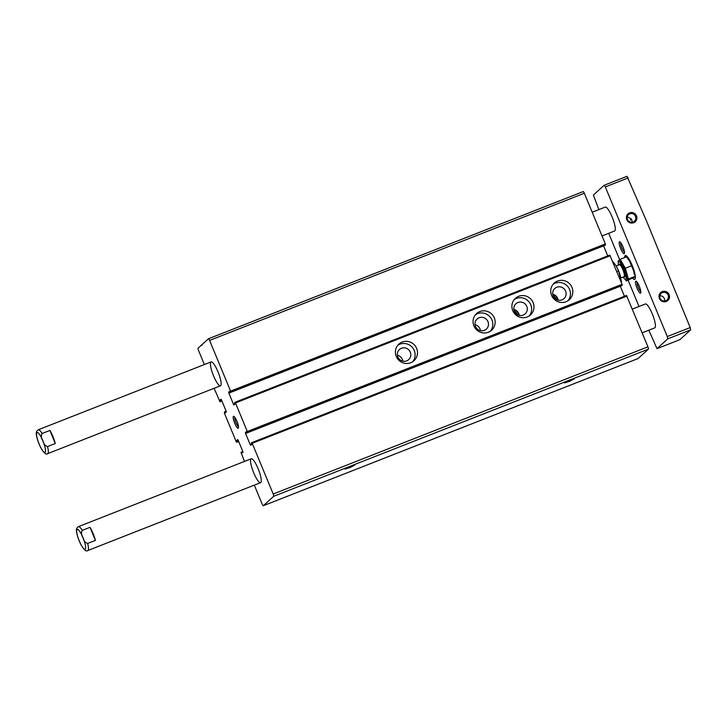 <?xml version="1.0" encoding="UTF-8"?>
<svg xmlns="http://www.w3.org/2000/svg" width="727" height="727" viewBox="0 0 727 727"><rect width="100%" height="100%" fill="white"/><g stroke="black" fill="none" stroke-linecap="round" stroke-linejoin="round"><path stroke-width="1.09" d="M344.98 469.069L354.749 465.089L350.005 467.57L344.98 469.069M564.388 382.902L574.157 378.921L569.414 381.393L564.388 382.902M251.76 442.643L626.492 295.462L647.948 346.834A2.136 0.473 68.6 0 1 648.393 349.133L638.088 358.529A2.136 0.473 68.6 0 1 638.061 358.547A2.136 0.473 68.6 0 1 638.015 358.556M204.369 364.545L198.544 350.496A2.136 0.473 68.6 0 1 198.098 348.188L208.404 338.791A2.136 0.473 68.6 0 1 209.594 340.427L230.595 391.126L230.768 392.053L230.323 392.453L229.65 391.308L228.687 392.189L228.86 393.116L233.512 404.339L233.976 404.994L234.948 404.112L234.567 402.694L235.03 402.285L235.484 402.94L247.316 431.493L247.489 432.42L247.044 432.819L246.371 431.674L245.408 432.556L245.581 433.474L250.233 444.697L250.706 445.351L251.669 444.479L251.288 443.061L251.733 442.652L252.205 443.306L273.207 494.006A2.136 0.473 68.6 0 1 273.652 496.314L263.347 505.71A2.136 0.473 68.6 0 1 263.319 505.728A2.136 0.473 68.6 0 1 262.165 504.075L254.432 485.4M244.49 461.418L240.982 452.448L242.845 452.521M215.674 391.844L220.008 401.858L220.008 400.095L220.99 399.205L221.453 399.868L226.097 411.091L226.279 412.018L225.306 412.9L224.643 411.746L224.37 413.072L236.193 441.625L236.657 442.289L236.729 440.462L237.711 439.571L238.165 440.235L242.818 451.458L243 452.376L241.791 452.93M215.601 391.908L214.101 388.291M200.988 345.552L202.042 345.143M208.476 338.764L583.145 191.619A2.136 0.473 68.6 0 1 583.181 191.592A2.136 0.473 68.6 0 1 584.335 193.246L605.337 243.945L605.073 245.281L230.323 392.462L605.073 245.281M208.404 338.791A2.136 0.473 68.6 0 1 208.44 338.773L583.181 191.592M228.86 393.116L603.574 245.862M603.61 245.935L607.736 255.904M235.039 402.276L609.771 255.104L622.058 284.312L621.785 285.647L247.035 432.829L621.785 285.638M396.251 356.403A11.223 10.914 -132.3 0 1 414.508 345.043A11.223 10.914 -132.3 0 1 414.008 360.692A11.223 10.914 -132.3 0 1 396.251 356.403M473.913 325.896A11.223 10.914 -132.3 0 1 492.179 314.546A11.223 10.914 -132.3 0 1 491.67 330.194A11.223 10.914 -132.3 0 1 473.913 325.896M512.753 310.647A11.223 10.914 -132.3 0 1 531.01 299.288A11.223 10.914 -132.3 0 1 530.501 314.936A11.223 10.914 -132.3 0 1 512.753 310.647M551.584 295.398A11.223 10.914 -132.3 0 1 569.841 284.039A11.223 10.914 -132.3 0 1 569.341 299.688A11.223 10.914 -132.3 0 1 551.584 295.398M245.581 433.474L620.295 286.229M620.322 286.302L624.457 296.262M251.733 442.652L626.492 295.462M236.947 421.269A6.416 1.409 -111.4 0 0 233.849 416.353A6.416 1.409 -111.4 0 0 234.53 422.805A6.416 1.409 -111.4 0 0 238.42 427.985A6.416 1.409 -111.4 0 0 236.947 421.269M220.672 385.664A12.832 2.817 -111.4 0 0 218.2 372.315A12.832 2.817 -111.4 0 0 211.084 361.91A12.832 2.817 -111.4 0 0 213.147 374.878A12.832 2.817 -111.4 0 0 220.463 385.792A12.832 2.817 -111.4 0 0 220.672 385.664M260.793 482.537A12.832 2.817 -111.4 0 0 258.33 469.197A12.832 2.817 -111.4 0 0 251.215 458.782A12.832 2.817 -111.4 0 0 253.278 471.75A12.832 2.817 -111.4 0 0 260.593 482.664A12.832 2.817 -111.4 0 0 260.793 482.537M553.111 284.266A11.223 10.914 -132.3 0 1 568.069 300.678M553.192 295.989A6.843 6.652 -132.3 0 1 564.325 289.073A6.843 6.652 -132.3 0 1 564.016 298.606A6.843 6.652 -132.3 0 1 553.192 295.989M552.72 294.217A6.843 6.652 -132.3 0 1 558.118 300.151M514.28 299.515A11.223 10.914 -132.3 0 1 529.238 315.927M514.352 311.247A6.843 6.652 -132.3 0 1 525.485 304.322A6.843 6.652 -132.3 0 1 525.176 313.864A6.843 6.652 -132.3 0 1 514.352 311.247M513.889 309.475A6.843 6.652 -132.3 0 1 519.287 315.4M475.44 314.764A11.223 10.914 -132.3 0 1 490.407 331.185M475.522 326.496A6.843 6.652 -132.3 0 1 486.654 319.571A6.843 6.652 -132.3 0 1 486.345 329.113A6.843 6.652 -132.3 0 1 475.522 326.496M475.049 324.724A6.843 6.652 -132.3 0 1 480.456 330.649M397.778 345.27A11.223 10.914 -132.3 0 1 412.736 361.683M397.86 357.002A6.843 6.652 -132.3 0 1 408.983 350.078A6.843 6.652 -132.3 0 1 408.683 359.62A6.843 6.652 -132.3 0 1 397.86 357.002M397.387 355.23A6.843 6.652 -132.3 0 1 402.785 361.155M234.766 417.216A5.262 1.154 -111.4 0 0 235.812 422.296A5.262 1.154 -111.4 0 0 238.501 426.722M598.875 209.603L593.377 195.081L604.119 185.285L605.309 186.912L667.295 336.556L667.74 338.864L656.99 348.66L648.829 330.185M639.006 306.476L628.128 280.213M619.677 259.803L608.699 233.312M619.395 241.882A6.416 1.409 68.6 0 1 619.858 241.855A6.416 1.409 68.6 0 1 623.157 247.271A6.416 1.409 68.6 0 1 624.429 253.487A6.416 1.409 68.6 0 1 620.913 249.225A6.416 1.409 68.6 0 1 619.395 241.882M635.707 281.258A6.416 1.409 68.6 0 1 636.17 281.231A6.416 1.409 68.6 0 1 639.469 286.656A6.416 1.409 68.6 0 1 640.732 292.872A6.416 1.409 68.6 0 1 637.225 288.601A6.416 1.409 68.6 0 1 635.707 281.258M632.326 309.102L645.376 303.977A12.832 2.817 68.6 0 1 652.492 314.382A12.832 2.817 68.6 0 1 654.954 327.732A12.832 2.817 68.6 0 1 654.754 327.859L642.141 332.812M592.196 212.22L605.246 207.095A12.832 2.817 68.6 0 1 612.361 217.509A12.832 2.817 68.6 0 1 614.833 230.859A12.832 2.817 68.6 0 1 614.624 230.986L602.02 235.939M624.629 257.585A12.832 2.817 68.6 0 1 625.111 255.668A12.832 2.817 68.6 0 1 625.311 255.54A12.832 2.817 68.6 0 1 632.626 266.445A12.832 2.817 68.6 0 1 634.689 279.422A12.832 2.817 68.6 0 1 632.744 278.332M95.419 540.388L90.012 527.32A12.832 2.817 68.6 0 1 95.419 540.388L87.649 543.433C85.186 542.596 83.632 540.67 83.005 537.671C81.315 535.081 81.061 532.646 82.242 530.374A12.832 2.817 -111.4 0 0 78.407 526.648C76.917 528.156 74.954 527.811 78.116 538.044L80.624 544.087C83.923 549.821 86.313 551.966 87.785 550.539A12.832 2.817 -111.4 0 0 87.985 550.412A12.832 2.817 -111.4 0 0 87.649 543.433M90.012 527.32L82.242 530.374M49.881 430.448A12.832 2.817 68.6 0 1 55.288 443.506L49.881 430.448L42.111 433.501A12.832 2.817 -111.4 0 0 38.277 429.775C36.786 431.284 34.823 430.938 37.986 441.171L40.494 447.214C43.793 452.939 46.183 455.093 47.655 453.657A12.832 2.817 -111.4 0 0 47.864 453.53A12.832 2.817 -111.4 0 0 47.528 446.56C45.056 445.715 43.511 443.797 42.875 440.789C41.194 438.208 40.939 435.773 42.111 433.501M55.288 443.506L47.528 446.56M627.465 219.499A4.417 4.298 -132.3 0 1 634.653 215.028A4.417 4.298 -132.3 0 1 634.453 221.19A4.417 4.298 -132.3 0 1 627.465 219.499M627.237 216.819L631.063 218.727A4.417 4.298 -132.3 0 1 631.972 222.271M631.063 218.727L630.391 220.127M659.816 295.798A4.417 4.298 -132.3 0 1 664.632 299.778L664.705 300.969M660.089 298.261A4.417 4.298 -132.3 0 1 667.277 293.79A4.417 4.298 -132.3 0 1 667.077 299.951A4.417 4.298 -132.3 0 1 660.089 298.261M659.407 298.452A5.343 5.198 -132.3 0 1 664.923 291.327A5.343 5.198 -132.3 0 1 668.458 299.851A5.343 5.198 -132.3 0 1 659.407 298.452M626.783 219.69A5.343 5.198 -132.3 0 1 632.299 212.566A5.343 5.198 -132.3 0 1 635.834 221.09A5.343 5.198 -132.3 0 1 626.783 219.69M667.295 336.556L690.205 327.559L646.548 221.081L627.037 176.288L604.119 185.285M605.309 186.912L628.219 177.915M656.99 348.66L679.899 339.663L690.65 329.867L690.205 327.559M667.74 338.864L690.65 329.867M624.502 252.233A5.262 1.154 68.6 0 1 621.821 247.798A5.262 1.154 68.6 0 1 620.776 242.727M640.814 291.609A5.262 1.154 68.6 0 1 638.133 287.174A5.262 1.154 68.6 0 1 637.088 282.103M624.984 256.14A12.832 2.817 68.6 0 1 625.029 256.004A12.832 2.817 68.6 0 1 625.302 255.586A12.832 2.817 68.6 0 1 625.411 255.504M634.78 279.377A12.832 2.817 68.6 0 1 634.171 279.268A12.832 2.817 68.6 0 1 634.035 279.204M624.72 257.549A12.613 2.772 68.6 0 1 624.929 256.267A12.613 2.772 68.6 0 1 625.184 255.859A12.613 2.772 68.6 0 1 632.908 267.309A12.613 2.772 68.6 0 1 633.908 279.15A12.613 2.772 68.6 0 1 632.817 278.277M621.049 281.885L621.512 281.703L621.176 282.194M612.897 262.193L613.361 262.011L616.496 266.564L618.504 270.88L621.512 281.703M616.778 271.562L618.504 270.88M616.523 266.618L616.496 266.564A10.587 2.326 68.6 0 1 616.523 266.618A10.587 2.326 68.6 0 1 620.713 277.278A10.587 2.326 68.6 0 1 620.767 277.514M623.148 277.06A9.496 2.09 -111.4 0 0 625.702 279.368L626.674 278.986A9.496 2.09 -111.4 0 0 625.147 269.381A9.496 2.09 -111.4 0 0 619.731 261.311L618.759 261.693A9.496 2.09 -111.4 0 0 618.613 261.784A9.496 2.09 -111.4 0 0 618.459 265.119M618.341 262.311L618.059 261.275L620.195 259.33L625.347 268.199L628.355 279.014L626.211 280.967L625.275 279.35M625.702 279.368A9.496 2.09 -111.4 0 0 624.175 269.762A9.496 2.09 -111.4 0 0 618.759 261.693M626.211 280.967L634.08 277.323L634.598 276.56L628.355 279.014M628.146 258.948A10.696 2.354 -111.4 0 1 628.282 259.13A10.696 2.354 -111.4 0 1 629.564 261.093A10.696 2.354 -111.4 0 1 633.644 270.935A10.696 2.354 -111.4 0 1 634.426 274.761L633.644 270.935L629.564 261.093L626.447 256.876L620.195 259.33M631.59 265.746L625.347 268.199M273.652 496.314L648.393 349.133M263.347 505.71L638.088 358.529L263.319 505.728M241.373 452.103L242.845 451.531L241.364 452.112M241.591 452.439L242.972 451.894M236.729 440.462L238.038 439.944M236.82 440.916L238.229 440.371M237.02 441.416L238.429 440.862M237.111 441.871L238.601 441.289M236.666 442.28L238.692 441.489L236.657 442.289M224.652 411.746L226.124 411.164L224.643 411.746M224.87 412.073L226.251 411.537M225.079 412.563L226.124 412.154M220.008 400.095L221.317 399.586M220.099 400.559L221.508 400.004M220.308 401.05L221.708 400.495M220.39 401.513L221.889 400.922M209.594 340.427L584.335 193.246M230.595 391.126L605.337 243.945M230.768 392.053L605.518 244.872M228.687 392.189L229.914 391.708M233.512 404.339L234.912 403.785M235.484 402.94L610.226 255.759M247.316 431.493L622.058 284.312M247.489 432.42L622.23 285.238M245.408 432.556L246.635 432.074M250.233 444.697L251.633 444.152M252.205 443.306L626.947 296.125M273.207 494.006L647.948 346.834M79.298 541.042A10.696 2.354 -111.4 0 0 85.232 549.203A10.696 2.354 -111.4 0 0 83.005 537.671A10.696 2.354 -111.4 0 0 77.071 529.51A10.696 2.354 -111.4 0 0 79.298 541.042M39.176 444.17A10.696 2.354 -111.4 0 0 45.101 452.321A10.696 2.354 -111.4 0 0 42.875 440.789A10.696 2.354 -111.4 0 0 36.95 432.638A10.696 2.354 -111.4 0 0 39.176 444.17M624.03 276.714A6.952 1.527 -111.4 0 0 624.03 270.98A6.952 1.527 -111.4 0 0 619.586 264.128A6.952 1.527 -111.4 0 0 619.34 264.773M624.139 276.669L624.093 276.687A6.416 1.409 -111.4 0 0 623.057 270.208A6.416 1.409 -111.4 0 0 619.404 264.746A6.416 1.409 -111.4 0 0 619.304 264.81M552.765 294.508A6.843 6.652 -132.3 0 1 557.836 300.078M553.156 295.907A6.843 6.652 -132.3 0 1 556.473 299.551M513.925 309.766A6.843 6.652 -132.3 0 1 519.005 315.327M514.325 311.165A6.843 6.652 -132.3 0 1 517.642 314.809M235.03 402.285L609.771 255.104M251.215 458.782L78.407 526.648M260.593 482.664L87.785 550.539M211.084 361.91L38.277 429.775M220.463 385.792L47.655 453.657M619.449 264.737L616.178 266.018M624.093 276.687L620.867 277.959M553.174 295.962L556.428 299.533M514.343 311.211L517.597 314.782"/></g></svg>
